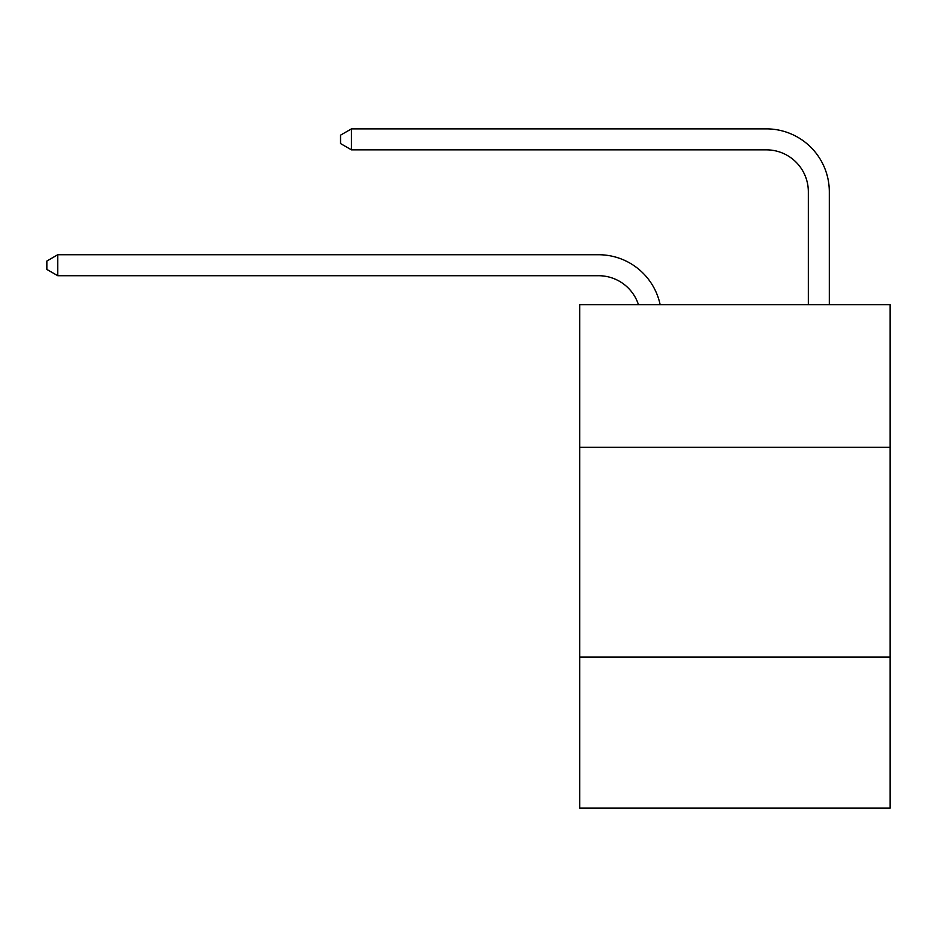 <?xml version="1.0" encoding="UTF-8"?>
<svg xmlns="http://www.w3.org/2000/svg" width="937" height="937" viewBox="0 0 937 937"><rect width="100%" height="100%" fill="white"/><g stroke="black" fill="none" stroke-linecap="round" stroke-linejoin="round"><path stroke-width="1.41" d="M890.15 447.312L890.15 304.666L579.687 304.666L579.687 447.312L890.15 447.312L890.15 808.127L579.687 808.127L579.687 447.312M890.15 657.083L579.687 657.083M598.556 275.712A41.954 41.954 -33.8 0 1 638.448 304.666A41.954 41.954 -29.5 0 0 598.556 275.712L57.754 275.712L46.85 269.423L46.85 261.036L57.754 254.735L598.556 254.735A62.931 62.931 146.2 0 1 660.14 304.666M808.338 304.666L808.338 191.804A41.954 41.954 12.9 0 0 766.384 149.85L351.445 149.85L340.541 143.56L340.541 135.162L351.445 128.873L766.384 128.873A62.931 62.931 37.5 0 1 829.315 191.804L829.315 304.666M808.338 191.804A41.954 41.954 -142.5 0 0 766.384 149.85A41.954 41.954 -142.5 0 1 808.338 191.804A41.954 41.954 -142.5 0 0 766.384 149.85A41.954 41.954 -142.5 0 1 808.338 191.804A41.954 41.954 -142.5 0 0 766.384 149.85A41.954 41.954 -142.5 0 1 808.338 191.804A41.954 41.954 -142.5 0 0 766.384 149.85A41.954 41.954 -142.5 0 1 808.338 191.804A41.954 41.954 -142.5 0 0 766.384 149.85A41.954 41.954 -142.5 0 1 808.338 191.804A41.954 41.954 -142.5 0 0 766.384 149.85A41.954 41.954 -142.5 0 1 808.338 191.804A41.954 41.954 -142.5 0 0 766.384 149.85A41.954 41.954 -142.5 0 1 808.338 191.804A41.954 41.954 -142.5 0 0 766.384 149.85A41.954 41.954 -142.5 0 1 808.338 191.804A41.954 41.954 -142.5 0 0 766.384 149.85A41.954 41.954 -142.5 0 1 808.338 191.804A41.954 41.954 -142.5 0 0 766.384 149.85A41.954 41.954 -142.5 0 1 808.338 191.804A41.954 41.954 -142.5 0 0 766.384 149.85A41.954 41.954 -142.5 0 1 808.338 191.804A41.954 41.954 -142.5 0 0 766.384 149.85A41.954 41.954 -142.5 0 1 808.338 191.804A41.954 41.954 -142.5 0 0 766.384 149.85A41.954 41.954 -142.5 0 1 808.338 191.804A41.954 41.954 -142.5 0 0 766.384 149.85A41.954 41.954 -142.5 0 1 808.338 191.804A41.954 41.954 -142.5 0 0 766.384 149.85A41.954 41.954 -142.5 0 1 808.338 191.804A41.954 41.954 -142.5 0 0 766.384 149.85A41.954 41.954 -142.5 0 1 808.338 191.804A41.954 41.954 -142.5 0 0 766.384 149.85A41.954 41.954 -142.5 0 1 808.338 191.804A41.954 41.954 -142.5 0 0 766.384 149.85A41.954 41.954 -142.5 0 1 808.338 191.804A41.954 41.954 -142.5 0 0 766.384 149.85A41.954 41.954 -142.5 0 1 808.338 191.804A41.954 41.954 -142.5 0 0 766.384 149.85A41.954 41.954 -142.5 0 1 808.338 191.804A41.954 41.954 -142.5 0 0 766.384 149.85A41.954 41.954 -142.5 0 1 808.338 191.804A41.954 41.954 -142.5 0 0 766.384 149.85A41.954 41.954 -142.5 0 1 808.338 191.804A41.954 41.954 -142.5 0 0 766.384 149.85A41.954 41.954 -142.5 0 1 808.338 191.804A41.954 41.954 -142.5 0 0 766.384 149.85A41.954 41.954 -142.5 0 1 808.338 191.804A41.954 41.954 -142.5 0 0 766.384 149.85A41.954 41.954 -142.5 0 1 808.338 191.804A41.954 41.954 -142.5 0 0 766.384 149.85A41.954 41.954 -142.5 0 1 808.338 191.804M57.754 254.735L57.754 275.712M351.445 128.873L351.445 149.85"/></g></svg>
